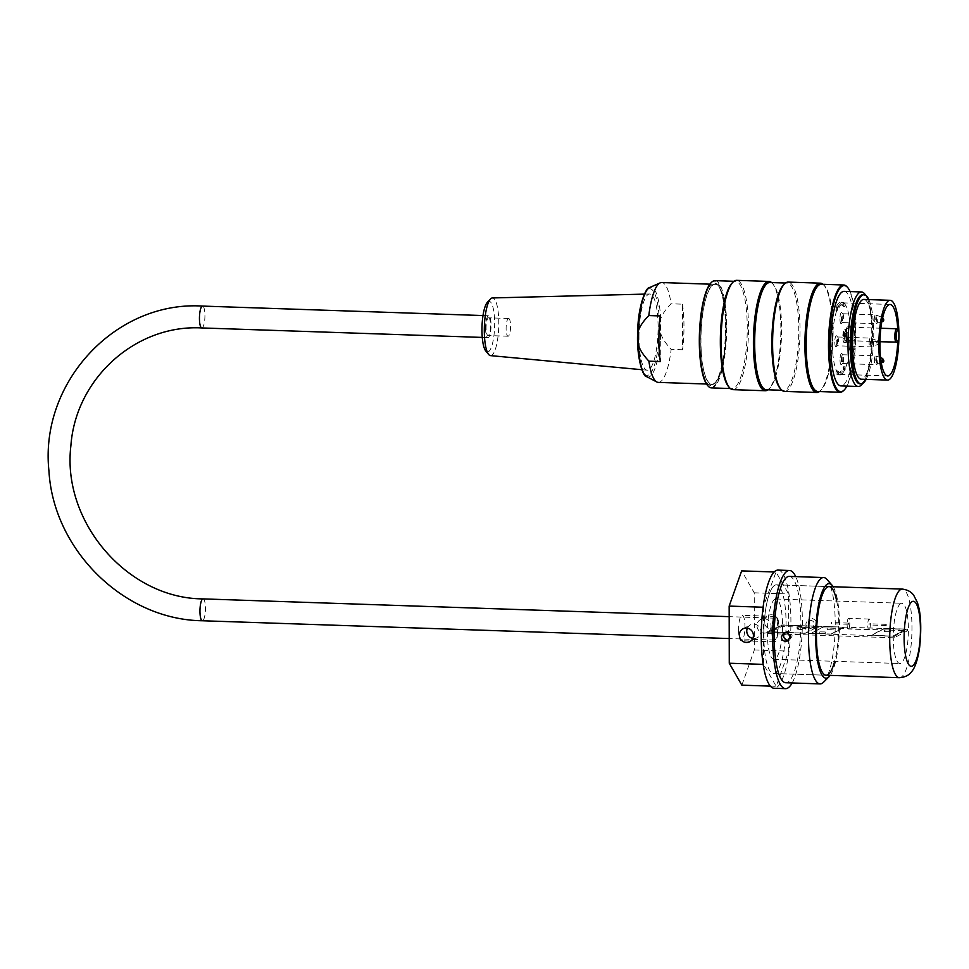 <?xml version="1.0" encoding="UTF-8"?>
<svg xmlns="http://www.w3.org/2000/svg" width="969" height="969" viewBox="0 0 969 969"><rect width="100%" height="100%" fill="white"/><g stroke="black" fill="none" stroke-linecap="round" stroke-linejoin="round"><path stroke-width="0.73" stroke-dasharray="4.84 3.63" d="M774.873 585.228A44.332 11.034 91.9 0 0 763.838 631.909A44.332 11.034 91.9 0 0 773.444 673.455A44.332 11.034 91.9 0 0 785.968 629.511A44.332 11.034 91.9 0 0 776.435 584.828A44.332 11.034 91.9 0 0 774.873 585.228M900.782 603.53A30.148 7.51 91.9 0 0 893.285 635.276A30.148 7.51 91.9 0 0 899.826 663.523A30.148 7.51 91.9 0 0 908.341 633.653A30.148 7.51 91.9 0 0 901.86 603.263A30.148 7.51 91.9 0 0 900.782 603.53M774.897 599.278A30.148 7.51 91.9 0 0 767.387 631.025A30.148 7.51 91.9 0 0 773.928 659.271A30.148 7.51 91.9 0 0 782.443 629.402A30.148 7.51 91.9 0 0 775.963 599.012A30.148 7.51 91.9 0 0 774.897 599.278M865.62 295.266A47.299 11.773 -88.1 0 1 866.565 297.071A47.299 11.773 -88.1 0 1 871.664 339.622A47.299 11.773 -88.1 0 1 863.706 381.725A47.299 11.773 -88.1 0 1 862.64 383.47M844.132 291.366A47.299 11.773 -88.1 0 1 854.295 339.041A47.299 11.773 -88.1 0 1 840.935 385.904M866.153 379.363A44.574 11.095 91.9 0 0 873.65 339.683A44.574 11.095 91.9 0 0 868.842 299.603M863.912 299.433A39.899 9.932 -88.1 0 1 872.572 334.014A39.899 9.932 -88.1 0 1 861.211 379.194M732.964 389.647A54.688 13.614 91.9 0 0 748.407 335.456A54.688 13.614 91.9 0 0 736.646 280.344M771.578 282.56A54.688 13.614 -88.1 0 1 772.414 283.396A54.688 13.614 -88.1 0 1 780.735 336.546A54.688 13.614 -88.1 0 1 768.853 389.029A54.688 13.614 -88.1 0 1 767.957 389.804M784.466 391.391A54.688 13.614 91.9 0 0 799.909 337.2A54.688 13.614 91.9 0 0 788.148 282.088M823.081 284.305A54.688 13.614 -88.1 0 1 823.916 285.128A54.688 13.614 -88.1 0 1 832.238 338.29A54.688 13.614 -88.1 0 1 820.355 390.761A54.688 13.614 -88.1 0 1 819.459 391.537M846.918 386.11A53.053 13.203 91.9 0 0 855.724 339.089A53.053 13.203 91.9 0 0 850.104 291.572M710.967 282.887A53.053 13.203 -88.1 0 1 725.951 327.207A53.053 13.203 -88.1 0 1 707.515 385.383M725.502 327.437A51.284 12.767 91.9 0 0 717.581 284.825A51.284 12.767 91.9 0 0 699.872 333.821A51.284 12.767 91.9 0 0 714.238 383.894A51.284 12.767 91.9 0 0 725.502 327.437M711.391 387.891A53.646 13.348 91.9 0 0 726.665 327.147A53.646 13.348 91.9 0 0 715.013 280.647M728.627 386.667A53.646 13.348 91.9 0 0 731.995 388.581A53.646 13.348 91.9 0 0 747.147 335.419A53.646 13.348 91.9 0 0 735.616 281.349A53.646 13.348 91.9 0 0 732.128 283.033M847.136 286.921A53.646 13.348 -88.1 0 1 855.3 339.065A53.646 13.348 -88.1 0 1 843.636 390.555M817.836 391.488A53.646 13.348 91.9 0 0 821.324 389.804A53.646 13.348 91.9 0 0 832.989 338.314A53.646 13.348 91.9 0 0 824.825 286.158A53.646 13.348 91.9 0 0 821.458 284.244M780.13 388.412A53.646 13.348 91.9 0 0 783.497 390.325A53.646 13.348 91.9 0 0 798.65 337.151A53.646 13.348 91.9 0 0 787.119 283.093A53.646 13.348 91.9 0 0 783.63 284.777M766.334 389.744A53.646 13.348 91.9 0 0 769.822 388.06A53.646 13.348 91.9 0 0 781.486 336.582A53.646 13.348 91.9 0 0 773.323 284.426A53.646 13.348 91.9 0 0 769.955 282.512M859.915 383.821A44.574 11.095 91.9 0 0 865.002 379.339A44.574 11.095 91.9 0 0 872.5 339.647A44.574 11.095 91.9 0 0 867.691 299.554A44.574 11.095 91.9 0 0 862.919 294.721M726.144 327.583A50.4 12.549 91.9 0 0 718.356 285.71A50.4 12.549 91.9 0 0 700.95 333.857A50.4 12.549 91.9 0 0 715.074 383.07A50.4 12.549 91.9 0 0 726.144 327.583M508.773 318.51A8.866 2.204 -88.1 0 1 510.542 327.704A8.866 2.204 -88.1 0 1 508.047 336.219A8.866 2.204 -88.1 0 1 506.133 327.28A8.866 2.204 -88.1 0 1 508.64 318.486A8.866 2.204 -88.1 0 1 508.773 318.51M488.751 317.832A8.866 2.204 -88.1 0 1 490.508 327.025A8.866 2.204 -88.1 0 1 488.013 335.54A8.866 2.204 -88.1 0 1 486.111 326.601A8.866 2.204 -88.1 0 1 488.618 317.82A8.866 2.204 -88.1 0 1 488.751 317.832M487.419 302.267A25.327 6.298 -88.1 0 1 489.551 301.432A25.327 6.298 -88.1 0 1 494.384 331.132A25.327 6.298 -88.1 0 1 485.772 350.972M490.471 355.623A28.864 7.183 91.9 0 0 498.684 328.116A28.864 7.183 91.9 0 0 492.967 298.004A28.864 7.183 91.9 0 0 492.422 297.943M638.971 337.151A38.13 9.484 -88.1 0 1 649.69 293.982A38.13 9.484 -88.1 0 1 658.024 332.403A38.13 9.484 -88.1 0 1 647.11 370.182A38.13 9.484 -88.1 0 1 638.971 337.151M658.302 382.404A49.952 12.427 91.9 0 0 671.154 349.373C665.727 343.547 662.239 338.205 660.676 333.36L660.652 319.104C662.19 314.356 665.667 309.244 671.081 303.781A49.952 12.427 91.9 0 0 661.67 282.548M660.264 315.955L660.337 361.546M682.515 304.169A49.952 12.427 -88.1 0 1 682.6 349.761L682.515 304.169L671.081 303.781M682.6 349.761L671.154 349.373M724.582 305.598A49.952 12.427 -88.1 0 1 726.035 327.643A49.952 12.427 -88.1 0 1 711.803 384.208A49.952 12.427 -88.1 0 1 701.059 333.857A49.952 12.427 -88.1 0 1 715.17 284.353A49.952 12.427 -88.1 0 1 724.582 305.598M846.034 335.698L845.222 336.134L845.222 334.378L846.482 333.699L846.046 340.494L846.034 335.698L844.072 336.086L844.072 334.329L845.331 333.663L844.895 340.458L844.895 335.662M844.665 332.5L844.677 338.593L845.937 337.915L845.113 334.014L846.494 333.288L846.494 331.531L843.527 332.464L843.527 338.544L844.798 337.878L843.975 333.978L845.343 333.251L845.343 331.495L843.527 332.464M846.046 340.494L844.895 340.458M846.494 340.264L845.343 340.228M846.482 333.699L845.331 333.663M845.222 334.378L844.072 334.329M845.222 336.134L844.072 336.086M845.937 336.158L844.786 336.122M845.937 337.915L844.798 337.878M845.113 336.594L843.975 336.558M845.113 334.014L843.975 333.978M846.494 333.288L845.343 333.251M846.494 331.531L845.343 331.495M844.677 338.593L843.527 338.544M846.167 335.104A6.65 1.659 91.9 0 0 844.714 329.339A6.65 1.659 91.9 0 0 842.836 335.928A6.65 1.659 91.9 0 0 844.265 342.638A6.65 1.659 91.9 0 0 846.167 335.104M841.455 359.717A4.409 1.09 -88.1 0 1 842.715 354.727A4.409 1.09 -88.1 0 1 842.994 354.884A4.409 1.09 -88.1 0 1 843.66 359.172A4.409 1.09 -88.1 0 1 842.703 363.399A4.409 1.09 -88.1 0 1 842.412 363.532A4.409 1.09 -88.1 0 1 841.455 359.717M841.395 318.728A4.409 1.09 91.9 0 0 842.352 322.544A4.409 1.09 91.9 0 0 842.63 322.411A4.409 1.09 91.9 0 0 843.587 318.183A4.409 1.09 91.9 0 0 842.921 313.895A4.409 1.09 91.9 0 0 842.642 313.738A4.409 1.09 91.9 0 0 841.395 318.728M836.235 341.972A4.409 1.09 91.9 0 0 837.192 345.788A4.409 1.09 91.9 0 0 837.47 345.654A4.409 1.09 91.9 0 0 838.427 341.427A4.409 1.09 91.9 0 0 837.761 337.139A4.409 1.09 91.9 0 0 837.482 336.982A4.409 1.09 91.9 0 0 836.235 341.972M847.875 335.165A6.65 1.659 -88.1 0 1 845.985 342.699A6.65 1.659 -88.1 0 1 844.556 335.989A6.65 1.659 -88.1 0 1 846.434 329.399A6.65 1.659 -88.1 0 1 847.875 335.165M840.014 359.838A5.584 1.393 91.9 0 0 841.601 364.501A5.584 1.393 91.9 0 0 842.812 359.148A5.584 1.393 91.9 0 0 841.964 353.709A5.584 1.393 91.9 0 0 840.014 359.838M839.953 318.849A5.584 1.393 91.9 0 0 841.528 323.513A5.584 1.393 91.9 0 0 842.739 318.147A5.584 1.393 91.9 0 0 841.891 312.721A5.584 1.393 91.9 0 0 839.953 318.849M834.793 342.093A5.584 1.393 91.9 0 0 836.368 346.757A5.584 1.393 91.9 0 0 837.579 341.391A5.584 1.393 91.9 0 0 836.731 335.964A5.584 1.393 91.9 0 0 834.793 342.093M880.869 328.237L850.188 327.195A35.768 8.903 91.9 0 0 850.128 326.178A35.768 8.903 91.9 0 0 845.041 304.375A35.768 8.903 91.9 0 0 842.594 302.849A35.768 8.903 91.9 0 0 837.616 308.299A35.768 8.903 91.9 0 0 832.407 343.353A35.768 8.903 91.9 0 0 837.737 372.823A35.768 8.903 91.9 0 0 840.184 374.349A35.768 8.903 91.9 0 0 845.15 368.898A35.768 8.903 91.9 0 0 850.164 341.742A35.768 8.903 91.9 0 0 850.213 340.664L896.567 342.239M846.482 327.171L850.055 326.238L846.482 327.171L846.506 342.687L850.297 341.863L848.372 341.706M848.202 327.231L848.226 342.747L846.506 342.687M850.055 326.238L848.553 325.85A36.362 9.048 -88.1 0 1 848.626 327.062L848.493 327.134A6.795 1.696 91.9 0 0 846.797 334.293A6.795 1.696 91.9 0 0 848.275 340.664A6.795 1.696 91.9 0 0 848.505 340.603L848.65 340.531A36.362 9.048 -88.1 0 1 848.578 341.803M848.505 340.603L850.225 340.664A6.795 1.696 91.9 0 0 850.225 340.664L848.65 340.531M848.626 327.062L850.201 327.195A6.795 1.696 91.9 0 0 850.188 327.195L848.493 327.134M845.15 369.54L845.15 366.791A33.842 8.418 -88.1 0 1 840.244 372.423A33.842 8.418 -88.1 0 1 837.725 370.727L836.017 370.667A33.842 8.418 91.9 0 0 838.524 372.362A33.842 8.418 91.9 0 0 843.43 366.742L843.442 369.48A36.362 9.048 -88.1 0 1 838.439 374.882A36.362 9.048 -88.1 0 1 836.017 373.416L837.737 373.465A36.362 9.048 91.9 0 0 840.159 374.93A36.362 9.048 91.9 0 0 845.15 369.54L843.442 369.48M845.15 366.791L843.43 366.742M845.041 306.47L843.333 306.422A33.842 8.418 91.9 0 0 840.813 304.714A33.842 8.418 91.9 0 0 835.908 310.346L835.908 307.597A36.362 9.048 -88.1 0 1 840.898 302.207A36.362 9.048 -88.1 0 1 843.321 303.672L845.041 303.733L845.041 306.47A33.842 8.418 91.9 0 0 842.533 304.775A33.842 8.418 91.9 0 0 837.628 310.407L835.908 310.346M848.226 342.747L850.092 341.766M836.017 373.416L836.017 370.667M837.725 370.727L837.737 373.465M843.321 303.672L843.333 306.422M837.628 310.407L837.616 307.657L835.908 307.597M845.041 303.733A36.362 9.048 91.9 0 0 842.618 302.267A36.362 9.048 91.9 0 0 837.616 307.657M850.334 327.122A36.362 9.048 91.9 0 0 850.273 325.911M850.297 341.863A36.362 9.048 91.9 0 0 850.358 340.591M485.566 328.128A10.938 2.725 91.9 0 0 487.94 337.612A10.938 2.725 91.9 0 0 491.029 326.771A10.938 2.725 91.9 0 0 488.679 315.749A10.938 2.725 91.9 0 0 485.566 328.128M772.196 630.601A10.938 2.725 91.9 0 0 774.57 640.073A10.938 2.725 91.9 0 0 777.671 629.232A10.938 2.725 91.9 0 0 775.309 618.21A10.938 2.725 91.9 0 0 772.196 630.601M884.515 629.874L890.329 629.971L884.515 629.874M884.515 631.631L890.341 631.727L884.515 631.631M819.871 631.873L825.697 631.958L819.871 631.873M819.883 633.629L825.697 633.714L819.883 633.629M827.296 627.948L833.11 628.033L827.296 627.948M827.296 629.705L833.11 629.789L827.296 629.705M797.257 626.931A4.433 0.606 179.9 0 1 802.102 626.471A4.433 0.606 179.9 0 1 805.978 627.064A4.433 0.606 179.9 0 1 801.545 627.682A4.433 0.606 179.9 0 1 797.112 627.076A4.433 0.606 179.9 0 1 797.257 626.931M797.257 628.687A4.433 0.606 -0.1 0 0 797.112 628.845A4.433 0.606 -0.1 0 0 801.545 629.438A4.433 0.606 -0.1 0 0 805.978 628.82A4.433 0.606 -0.1 0 0 802.102 628.227A4.433 0.606 -0.1 0 0 797.257 628.687M893.309 635.858L906.076 629.099L884.334 628.36L871.567 635.119L893.309 636.149L906.076 629.39L884.334 628.663L871.567 635.41L893.309 636.149M768.272 632.091L781.62 625.017L907.517 629.269L894.157 636.342L768.272 632.091L768.272 633.556L781.62 626.483L907.517 630.734L894.157 637.808L768.272 633.556M894.157 636.342L894.157 637.808M818.526 626.434L782.467 624.92L769.713 631.97L805.76 633.193L818.526 626.434L782.467 625.223M811.477 633.387L831.511 634.065L844.278 627.306L824.244 626.337L811.477 633.387L831.511 634.065M782.467 624.92L769.713 631.679L805.76 633.193M844.278 627.306L824.244 626.628M805.76 632.902L818.514 626.144M824.244 626.337L811.477 633.096M831.511 633.762L844.265 627.016M907.517 629.269L907.517 630.734M781.62 625.017L781.62 626.483M886.272 625.502L886.247 624.363L886.272 625.502M869.096 624.92L869.084 623.782L869.096 624.92M869.435 629.244A5.317 1.32 -88.1 0 1 868.878 629.693A5.317 1.32 -88.1 0 1 867.739 624.327A5.317 1.32 -88.1 0 1 869.241 619.058A5.317 1.32 -88.1 0 1 870.392 623.309A5.317 1.32 -88.1 0 1 869.435 629.244M848.832 628.554A5.317 1.32 -88.1 0 1 848.275 629.002A5.317 1.32 -88.1 0 1 847.136 623.636A5.317 1.32 -88.1 0 1 848.638 618.367A5.317 1.32 -88.1 0 1 849.789 622.607A5.317 1.32 -88.1 0 1 848.832 628.554M848.505 624.218L848.481 623.091L848.505 624.218M831.329 623.636L831.305 622.51L831.329 623.636M763.814 635.034A44.332 11.034 -88.1 0 1 776.435 584.828A44.332 11.034 -88.1 0 1 785.968 629.511A44.332 11.034 -88.1 0 1 773.444 673.455A44.332 11.034 -88.1 0 1 763.814 635.034M784.793 632.672L785.823 631.909C789.36 630.867 791.467 632.224 792.145 635.991L789.977 639.734L788.754 640.146M836.695 601.059A44.332 11.034 -88.1 0 1 834.66 661.33M810.06 628.481L812.143 628.009C815.644 622.825 814.263 620.208 807.989 620.172C804.67 623.842 805.36 626.604 810.06 628.481M771.76 630.831A12.706 3.161 91.9 0 0 774.522 641.841A12.706 3.161 91.9 0 0 778.107 629.244A12.706 3.161 91.9 0 0 775.37 616.441A12.706 3.161 91.9 0 0 771.76 630.831M747.378 628.142A7.268 6.965 62.1 0 1 760.835 631.546A7.268 6.965 62.1 0 1 752.804 638.401M771.082 626.131A7.268 6.965 62.1 0 1 757.879 629.147A7.268 6.965 62.1 0 1 760.641 619.47A7.268 6.965 62.1 0 1 771.082 626.131M778.495 622.207A7.268 6.965 -117.9 0 0 768.066 615.545A7.268 6.965 -117.9 0 0 765.304 625.223A7.268 6.965 -117.9 0 0 778.495 622.207M812.301 627.306L814.372 626.822C817.788 623.103 817.097 620.342 812.276 618.513L810.229 618.985C806.886 622.655 807.577 625.429 812.301 627.306M738.56 629.717A12.706 3.161 91.9 0 0 741.321 640.727A12.706 3.161 91.9 0 0 744.919 628.13A12.706 3.161 91.9 0 0 742.181 615.315A12.706 3.161 91.9 0 0 738.56 629.717M823.529 682.237A53.21 13.239 91.9 0 0 835.108 631.17A53.21 13.239 91.9 0 0 827.005 579.45M833.183 586.742A47.299 11.773 -88.1 0 1 839.36 631.316A47.299 11.773 -88.1 0 1 830.191 675.369M789.335 576.398A53.21 13.239 -88.1 0 1 800.769 630.02A53.21 13.239 -88.1 0 1 785.738 682.745M778.083 570.099A59.121 14.717 -88.1 0 1 790.789 629.68A59.121 14.717 -88.1 0 1 774.098 688.269M763.499 607.248L763.596 664.395L776.193 686.318L788.681 651.12L788.584 593.973L775.987 572.037L763.112 607.236M792.145 682.963A59.121 14.717 91.9 0 0 802.235 630.068A59.121 14.717 91.9 0 0 795.743 576.616M774.207 571.989L775.987 572.037M741.854 685.168L754.342 649.957L754.245 592.81L741.66 570.886M754.245 592.81L788.584 593.973M754.342 649.957L788.681 651.12M770.355 686.125L776.193 686.318M899.341 677.706A44.332 11.034 91.9 0 0 911.865 633.762A44.332 11.034 91.9 0 0 902.333 589.079M648.612 374.991A43.314 10.78 -88.1 0 1 637.796 330.889A43.314 10.78 -88.1 0 1 649.63 288.81A43.314 10.78 -88.1 0 1 659.404 328.636A43.314 10.78 -88.1 0 1 648.612 374.991M646.686 376.65A44.913 11.18 91.9 0 0 660.676 333.36M660.652 319.104A44.913 11.18 91.9 0 0 649.702 287.502M882.493 358.421L882.347 362.539M881.947 321.163L882.42 317.432L882.274 321.538M876.63 343.002L877.26 340.676L877.127 344.794L876.63 343.002M876.812 356.18A4.155 1.03 91.9 0 0 875.782 360.843A4.155 1.03 91.9 0 0 876.775 364.429A4.155 1.03 91.9 0 0 877.853 360.323A4.155 1.03 91.9 0 0 877.054 356.156A4.155 1.03 91.9 0 0 876.812 356.18M876.739 315.179A4.155 1.03 91.9 0 0 875.71 319.855A4.155 1.03 91.9 0 0 876.703 323.44A4.155 1.03 91.9 0 0 877.781 319.334A4.155 1.03 91.9 0 0 876.981 315.167A4.155 1.03 91.9 0 0 876.739 315.179M870.55 343.099A4.155 1.03 91.9 0 0 871.543 346.684A4.155 1.03 91.9 0 0 872.621 342.578A4.155 1.03 91.9 0 0 871.834 338.411A4.155 1.03 91.9 0 0 870.55 343.099M874.341 360.831A4.409 1.09 -88.1 0 1 875.443 355.877A4.409 1.09 -88.1 0 1 875.601 355.841A4.409 1.09 -88.1 0 1 876.545 360.286A4.409 1.09 -88.1 0 1 875.298 364.647A4.409 1.09 -88.1 0 1 874.341 360.831M874.268 319.843A4.409 1.09 -88.1 0 1 875.37 314.889A4.409 1.09 -88.1 0 1 875.528 314.852A4.409 1.09 -88.1 0 1 876.473 319.286A4.409 1.09 -88.1 0 1 875.225 323.658A4.409 1.09 -88.1 0 1 874.268 319.843M869.12 343.087A4.409 1.09 -88.1 0 1 870.368 338.096A4.409 1.09 -88.1 0 1 871.313 342.529A4.409 1.09 -88.1 0 1 870.077 346.902A4.409 1.09 -88.1 0 1 869.12 343.087M201.818 327.946A10.938 2.725 91.9 0 0 204.907 317.105A10.938 2.725 91.9 0 0 202.557 306.083M203.066 598.89A10.938 2.725 -88.1 0 1 205.428 609.913A10.938 2.725 -88.1 0 1 202.339 620.754M773.444 673.455L826.097 675.236L773.444 673.455M776.435 584.828L829.089 586.608L776.435 584.828M773.928 659.271L899.826 663.523M775.963 599.012L901.86 603.263M730.36 388.533L731.995 388.581M733.981 281.289L735.616 281.349M781.862 390.265L783.497 390.325M785.484 283.033L787.119 283.093M824.825 286.158L823.916 285.128M821.324 389.804L820.355 390.761M773.323 284.426L772.414 283.396M769.822 388.06L768.853 389.029M718.356 285.71L717.581 284.825M715.074 383.07L714.238 383.894M867.691 299.554L866.565 297.071M865.002 379.339L863.706 381.725M508.64 318.486L488.618 317.82M508.047 336.219L488.013 335.54M641.793 369.698L647.11 370.182M644.349 294.116L649.69 293.982M706.498 384.027L711.803 384.208M709.865 284.171L715.17 284.353M842.642 313.738L875.528 314.852L882.711 317.578M837.482 336.982L870.368 338.096L877.26 340.676C879.343 342.384 879.295 343.765 877.127 344.794L870.077 346.902L837.192 345.788M880.555 357.622L875.601 355.841L842.715 354.727M881.281 362.903L875.298 364.647L842.412 363.532M881.851 321.696L875.225 323.658L842.352 322.544M896.337 342.287L897.137 342.093M846.434 329.399L844.714 329.339M845.985 342.699L844.265 342.638M842.994 354.884L841.964 353.709M842.703 363.399L841.601 364.501M842.921 313.895L841.891 312.721M842.63 322.411L841.528 323.513M837.761 337.139L836.731 335.964M837.47 345.654L836.368 346.757M840.184 374.349L887.677 375.948M842.594 302.849L890.087 304.46M879.937 341.73L848.275 340.664M838.524 372.362L840.244 372.423M840.813 304.714L842.533 304.775M850.152 341.742L848.432 341.682M842.618 302.267L840.898 302.207M840.159 374.93L838.439 374.882M482.259 337.418L487.94 337.612M482.998 315.555L488.679 315.749M775.309 618.21L729.185 616.659M774.57 640.073L729.221 638.547M890.341 631.727L890.329 629.971M884.431 631.74L884.418 629.983M825.697 633.714L825.697 631.958M819.786 633.726L819.774 631.97M833.11 629.789L833.11 628.033M827.199 629.802L827.199 628.045M805.978 628.82L805.978 627.064M797.112 628.845L797.112 627.076M886.247 624.363L869.084 623.782M886.211 625.55L869.036 624.969M869.241 619.058L848.638 618.367M868.878 629.693L848.275 629.002M848.481 623.091L831.305 622.51M848.444 624.266L831.269 623.697M749.788 641.66L757.201 637.735M742.981 628.82L750.406 624.884M767.448 632.321L774.861 628.384M760.641 619.47L768.066 615.545M787.736 640.921L789.965 639.746M783.582 633.084L785.823 631.909M812.143 628.009L814.372 626.822M807.989 620.172L810.229 618.985M775.37 616.441L742.181 615.315M774.522 641.841L741.321 640.727"/><path stroke-width="1.45" d="M862.64 383.47A47.299 11.773 -88.1 0 1 858.304 386.486A47.299 11.773 -88.1 0 1 848.02 345.509A47.299 11.773 -88.1 0 1 861.489 291.96A47.299 11.773 -88.1 0 1 865.62 295.266M858.304 386.486L840.935 385.904A47.299 11.773 -88.1 0 1 830.663 344.928A47.299 11.773 -88.1 0 1 844.132 291.366L861.489 291.96M868.842 299.603A44.574 11.095 91.9 0 0 864.069 294.77A44.574 11.095 91.9 0 0 851.376 345.243A44.574 11.095 91.9 0 0 861.053 383.857A44.574 11.095 91.9 0 0 866.153 379.363M887.531 380.09L861.211 379.194A39.899 9.932 -88.1 0 1 852.538 344.613A39.899 9.932 -88.1 0 1 863.912 299.433L890.232 300.317A39.899 9.932 91.9 0 0 878.956 339.865A39.899 9.932 91.9 0 0 887.531 380.09A39.899 9.932 91.9 0 0 898.905 334.899A39.899 9.932 91.9 0 0 890.232 300.317M768.986 281.434L736.646 280.344A54.688 13.614 91.9 0 0 733.097 282.064A54.688 13.614 91.9 0 0 721.081 342.263A54.688 13.614 91.9 0 0 729.524 387.697A54.688 13.614 91.9 0 0 732.964 389.647L765.292 390.749A54.688 13.614 -88.1 0 1 753.41 343.353A54.688 13.614 -88.1 0 1 768.986 281.434A54.688 13.614 -88.1 0 1 771.578 282.56M767.957 389.804A54.688 13.614 -88.1 0 1 765.292 390.749M820.489 283.178L788.148 282.088A54.688 13.614 91.9 0 0 784.599 283.808A54.688 13.614 91.9 0 0 772.584 344.007A54.688 13.614 91.9 0 0 781.026 389.441A54.688 13.614 91.9 0 0 784.466 391.391L816.794 392.481A54.688 13.614 -88.1 0 1 804.912 345.097A54.688 13.614 -88.1 0 1 820.489 283.178A54.688 13.614 -88.1 0 1 823.081 284.305M819.459 391.537A54.688 13.614 -88.1 0 1 816.794 392.481M850.104 291.572A53.053 13.203 91.9 0 0 847.657 287.502A53.053 13.203 91.9 0 0 829.21 345.691A53.053 13.203 91.9 0 0 844.193 389.998A53.053 13.203 91.9 0 0 846.918 386.11M708.024 385.977L707.515 385.383A53.053 13.203 -88.1 0 1 699.436 333.808A53.053 13.203 -88.1 0 1 710.967 282.887L711.525 282.342A53.646 13.348 91.9 0 0 699.739 341.403A53.646 13.348 91.9 0 0 708.024 385.977A53.646 13.348 91.9 0 0 711.391 387.891L730.36 388.533M733.981 281.289L715.013 280.647A53.646 13.348 91.9 0 0 711.525 282.342M733.097 282.064L732.128 283.033A53.646 13.348 91.9 0 0 720.342 342.093A53.646 13.348 91.9 0 0 728.627 386.667L729.524 387.697M844.193 389.998L843.636 390.555A53.646 13.348 -88.1 0 1 840.147 392.239A53.646 13.348 -88.1 0 1 828.495 345.751A53.646 13.348 -88.1 0 1 843.769 284.995A53.646 13.348 -88.1 0 1 847.136 286.921L847.657 287.502M843.769 284.995L821.458 284.244A53.646 13.348 91.9 0 0 806.172 344.988A53.646 13.348 91.9 0 0 817.836 391.488L840.147 392.239M784.599 283.808L783.63 284.777A53.646 13.348 91.9 0 0 771.845 343.838A53.646 13.348 91.9 0 0 780.13 388.412L781.026 389.441M785.484 283.033L769.955 282.512A53.646 13.348 91.9 0 0 754.669 343.256A53.646 13.348 91.9 0 0 766.334 389.744L781.862 390.265M864.069 294.77L862.919 294.721A44.574 11.095 91.9 0 0 850.225 345.194A44.574 11.095 91.9 0 0 859.915 383.821L861.053 383.857M488.655 354.472L485.772 350.972A25.327 6.298 -88.1 0 1 482.017 326.468A25.327 6.298 -88.1 0 1 487.419 302.267L490.532 298.961A28.864 7.183 91.9 0 0 484.306 330.623A28.864 7.183 91.9 0 0 488.655 354.472A28.864 7.183 91.9 0 0 490.471 355.623L641.793 369.698M644.349 294.116L492.422 297.943A28.864 7.183 91.9 0 0 490.532 298.961M648.891 361.158L660.337 361.546A49.952 12.427 -88.1 0 1 660.264 315.955L648.818 315.567C643.404 321.03 639.928 326.129 638.389 330.877L638.414 345.146C639.976 349.991 643.464 355.332 648.891 361.158A49.952 12.427 91.9 0 0 656.825 381.992A49.952 12.427 91.9 0 0 658.302 382.404L706.498 384.027M709.865 284.171L661.67 282.548A49.952 12.427 91.9 0 0 660.168 282.863A49.952 12.427 91.9 0 0 648.818 315.567M896.543 328.77L897.742 329.944A35.768 8.903 91.9 0 0 890.087 304.46A35.768 8.903 91.9 0 0 879.985 339.901A35.768 8.903 91.9 0 0 887.677 375.948A35.768 8.903 91.9 0 0 897.754 341.076L896.567 342.239A6.795 1.696 -88.1 0 1 896.337 342.287A6.795 1.696 -88.1 0 1 894.859 335.94A6.795 1.696 -88.1 0 1 896.543 328.77L880.869 328.237M897.742 329.944A5.62 1.393 91.9 0 0 896.301 336.279A5.62 1.393 91.9 0 0 897.754 341.076L896.567 342.239M788.754 640.146L787.918 640.206C785.29 639.867 783.836 638.365 783.558 635.7L784.793 632.672M834.66 661.33A44.332 11.034 -88.1 0 1 826.097 675.236A44.332 11.034 -88.1 0 1 816.467 636.815A44.332 11.034 -88.1 0 1 829.089 586.608A44.332 11.034 -88.1 0 1 836.695 601.059M752.804 638.401A7.268 6.965 62.1 0 1 747.378 628.142M753.422 635.482A7.268 6.965 62.1 0 1 740.219 638.498A7.268 6.965 62.1 0 1 742.981 628.82A7.268 6.965 62.1 0 1 753.422 635.482M785.677 641.393C783.061 641.054 781.608 639.552 781.329 636.875L783.582 633.084L785.665 632.612C788.257 632.963 789.674 634.489 789.917 637.166L787.736 640.921L785.677 641.393M832.153 585.349L827.005 579.45A53.21 13.239 91.9 0 0 823.662 577.548A53.21 13.239 91.9 0 0 808.509 637.796A53.21 13.239 91.9 0 0 820.077 683.908A53.21 13.239 91.9 0 0 823.529 682.237L829.076 676.701A47.299 11.773 -88.1 0 1 815.716 637.202A47.299 11.773 -88.1 0 1 832.153 585.349A47.299 11.773 -88.1 0 1 833.183 586.742M830.191 675.369A47.299 11.773 -88.1 0 1 829.076 676.701M820.077 683.908L785.738 682.745A53.21 13.239 -88.1 0 1 774.183 636.633A53.21 13.239 -88.1 0 1 789.335 576.398L823.662 577.548M785.544 688.656L774.098 688.269A59.121 14.717 -88.1 0 1 761.246 637.033A59.121 14.717 -88.1 0 1 778.083 570.099L789.529 570.487A59.121 14.717 91.9 0 0 772.693 637.42A59.121 14.717 91.9 0 0 785.544 688.656A59.121 14.717 91.9 0 0 792.145 682.963M795.743 576.616A59.121 14.717 91.9 0 0 789.529 570.487M774.207 571.989L741.66 570.886L729.16 606.085L729.269 663.232L763.148 664.371M729.16 606.085L763.112 607.236M729.269 663.232L741.854 685.168L770.355 686.125M900.758 589.479A44.332 11.034 91.9 0 0 889.736 636.161A44.332 11.034 91.9 0 0 899.341 677.706C908.316 677.089 910.933 672.28 911.139 672.232C913.719 669.482 917.134 663.644 919.581 647.898C921.689 627.73 920.925 612.529 917.292 602.306L913.767 595.378C913.549 595.317 911.272 590.303 902.333 589.079A44.332 11.034 91.9 0 0 900.758 589.479M912.229 601.567A32.51 8.091 -88.1 0 1 919.375 646.141A32.51 8.091 -88.1 0 1 905.24 653.627A32.51 8.091 -88.1 0 1 912.229 601.567M638.414 345.146A44.913 11.18 91.9 0 0 646.686 376.65C642.665 377.304 636.088 355.223 637.747 330.877C637.965 307.088 645.875 286.654 649.702 287.502A44.913 11.18 91.9 0 0 638.389 330.877M882.371 358.433L882.493 358.421C884.297 360.589 884.249 361.958 882.359 362.539L882.371 358.433M882.42 317.432C884.225 319.588 884.176 320.957 882.287 321.538L881.947 321.163M482.998 315.555L202.557 306.083A10.938 2.725 91.9 0 0 199.444 318.462A10.938 2.725 91.9 0 0 201.818 327.946L482.259 337.418M202.557 306.083C115.602 300.56 39.414 382.537 48.947 470.97C53.44 550.404 124.456 619.881 202.339 620.754A10.938 2.725 -88.1 0 1 199.953 611.269A10.938 2.725 -88.1 0 1 203.066 598.89C127.884 598.697 61.665 522.218 70.882 445.837C75.594 378.419 135.902 324.252 201.818 327.946M826.097 675.236L899.341 677.706M829.089 586.608L902.333 589.079M646.686 376.65L656.825 381.992M649.702 287.502L660.168 282.863M882.493 358.421L880.555 357.622M882.359 362.539L881.281 362.903M879.937 341.73L897.137 342.093M729.185 616.659L203.066 598.89M729.221 638.547L202.339 620.754"/></g></svg>
